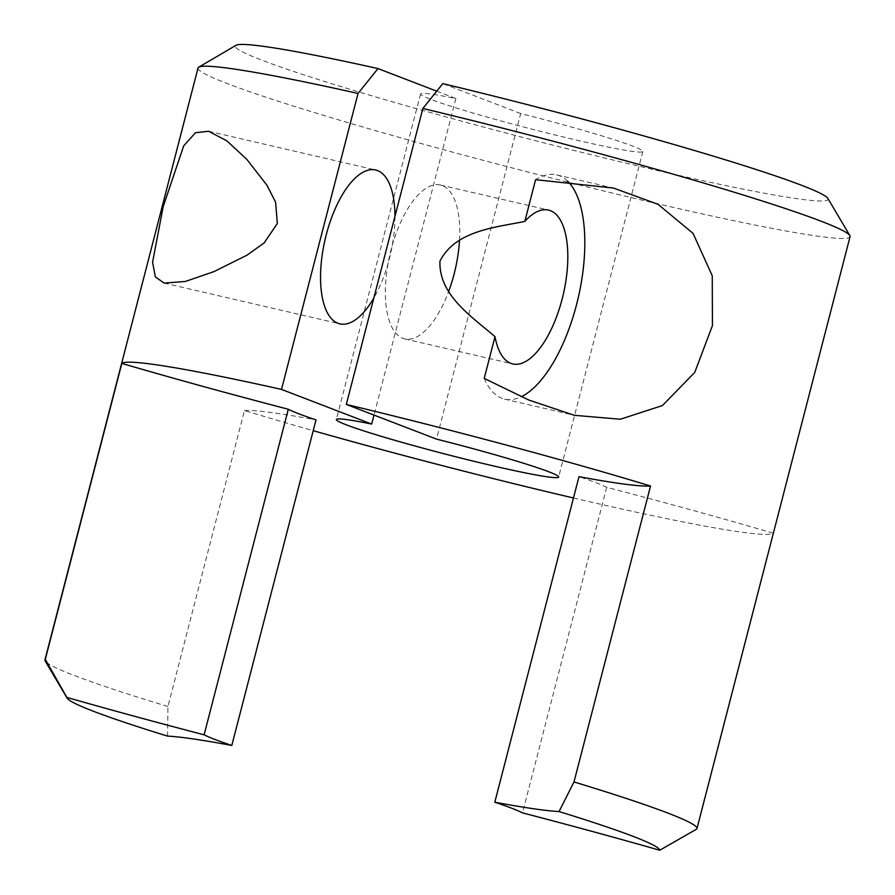<?xml version="1.0" encoding="UTF-8"?>
<svg xmlns="http://www.w3.org/2000/svg" width="895" height="895" viewBox="0 0 895 895"><rect width="100%" height="100%" fill="white"/><g stroke="black" fill="none" stroke-linecap="round" stroke-linejoin="round"><path stroke-width="0.67" stroke-dasharray="4.47 3.36" d="M827.875 198.41A306.135 16.446 14.5 0 1 599.963 156.849A306.135 16.446 14.5 0 1 261.631 60.099A306.135 16.446 14.5 0 1 235.956 45.332M198.019 68.009A336.744 18.09 -165.5 0 0 226.972 83.436A336.744 18.09 -165.5 0 0 590.566 187.76A336.744 18.09 -165.5 0 0 850.06 236.638M459.515 240.319A78.984 33.507 103.1 0 0 440.418 185.008A78.984 33.507 103.1 0 0 391.048 249.839A78.984 33.507 103.1 0 0 404.73 338.892A78.984 33.507 103.1 0 0 448.708 291.311M394.952 216.333A78.984 33.507 -76.9 0 1 389.28 259.047A78.984 33.507 -76.9 0 1 373.841 298.001M436.738 91.167L455.879 98.528A114.806 6.164 -165.5 0 0 420.549 93.986A114.806 6.164 -165.5 0 0 430.417 99.244A114.806 6.164 -165.5 0 0 554.374 134.809A114.806 6.164 -165.5 0 0 642.834 151.468A114.806 6.164 -165.5 0 0 632.966 146.209A114.806 6.164 -165.5 0 0 520.689 113.553L436.503 439.109M573.471 497.989A336.744 18.09 -165.5 0 0 773.168 533.163L696.623 829.117M167.566 736.115L167.936 706.513L244.469 410.548A336.744 18.09 -165.5 0 0 313.228 430.685M167.936 706.513A336.744 18.09 14.5 0 1 73.893 675.345A336.744 18.09 14.5 0 1 45.164 660.991M244.469 410.548A362.464 19.466 14.5 0 1 316.013 419.9M773.168 533.163A362.464 19.466 -165.5 0 0 606.698 487.316A168.372 9.039 -165.5 0 0 578.987 476.655M520.689 113.553L442.801 83.615M606.698 487.316L522.501 812.861M455.879 98.528L374.009 415.09M484.217 378.406A115.108 48.833 103.1 0 0 504.601 399.136A115.108 48.833 103.1 0 0 521.259 396.731M567.732 181.26A115.108 48.833 103.1 0 0 556.6 174.872A115.108 48.833 103.1 0 0 535.602 179.694M440.418 185.008L548.445 210.068M208.602 131.252L375.609 169.983M642.834 151.468L558.648 477.024M420.549 93.986L336.352 419.542M164.143 283.1L339.921 323.867M504.601 399.136L574.254 415.291M556.6 174.872L613.489 188.062M404.73 338.892L512.757 363.941"/><path stroke-width="1.34" d="M659.716 850.25A306.135 16.446 -165.5 0 0 633.369 836.456A306.135 16.446 -165.5 0 0 559.051 811.552L573.986 781.962A336.744 18.09 14.5 0 1 668.028 813.13A336.744 18.09 14.5 0 1 696.981 828.557A336.744 18.09 14.5 0 1 696.623 829.117L659.716 850.25A362.464 19.466 -165.5 0 0 522.501 812.861A168.372 9.039 -165.5 0 0 494.801 802.211A362.464 19.466 -165.5 0 0 559.051 811.552M422.854 108.474L442.801 83.615A306.135 16.446 14.5 0 1 801.752 185.355A306.135 16.446 14.5 0 1 827.875 198.41L849.836 235.575A336.744 18.09 -165.5 0 0 821.107 221.21A336.744 18.09 -165.5 0 0 422.854 108.474L346.309 404.439L436.503 439.109A114.806 6.164 -165.5 0 1 548.769 471.766A114.806 6.164 -165.5 0 1 558.648 477.024A114.806 6.164 -165.5 0 1 470.177 460.366A114.806 6.164 -165.5 0 1 346.231 424.801A114.806 6.164 -165.5 0 1 336.352 419.542A114.806 6.164 -165.5 0 1 371.682 424.073L281.5 389.403A336.744 18.09 -165.5 0 0 121.832 363.404L45.298 659.358L66.89 697.418A306.135 16.446 -165.5 0 0 67.125 698.145A306.135 16.446 -165.5 0 0 167.566 736.115A362.464 19.466 14.5 0 1 231.816 745.457L316.013 419.9A168.372 9.039 14.5 0 1 288.302 409.25A362.464 19.466 14.5 0 1 121.832 363.404M696.981 828.557L850.06 236.638A336.744 18.09 -165.5 0 0 849.836 235.575M198.735 67.192L235.956 45.332A306.135 16.446 14.5 0 1 377.992 68.579L358.034 93.449A336.744 18.09 -165.5 0 0 198.735 67.192A336.744 18.09 -165.5 0 0 198.019 68.009L44.94 659.917A336.744 18.09 14.5 0 1 45.298 659.358M439.948 261.172C455.376 230.664 495.08 227.464 524.806 221.445L535.602 179.694L613.489 188.062L658.082 204.34L693.043 233.371L712.252 275.761L712.431 325.623L694.766 372.376L662.445 405.547L620.347 419.24L574.254 415.291L528.788 400.02L484.217 378.406L495.013 336.665C471.956 316.729 438.651 295.115 439.948 261.172M495.013 336.665A78.984 33.507 103.1 0 0 512.757 363.941A78.984 33.507 103.1 0 0 562.127 299.12A78.984 33.507 103.1 0 0 548.445 210.068A78.984 33.507 103.1 0 0 524.806 221.445M448.708 291.311A78.984 33.507 103.1 0 0 454.101 274.071A78.984 33.507 103.1 0 0 459.515 240.319M373.841 298.001A78.984 33.507 -76.9 0 1 339.921 323.867A78.984 33.507 -76.9 0 1 326.239 234.803A78.984 33.507 -76.9 0 1 375.609 169.983A78.984 33.507 -76.9 0 1 394.952 216.333M163.192 206.611L183.721 145.818L195.401 132.762L208.602 131.252L226.815 140.817L246.807 159.332L267.068 185.388L275.604 202.259L277.338 223.47L264.204 242.881L247.031 255.153L213.871 271.644L185.377 281.466L164.143 283.1L155.361 276.947L152.575 262.257L163.192 206.611M313.228 430.685A336.744 18.09 -165.5 0 0 573.471 497.989M67.125 698.145L45.164 660.991A336.744 18.09 14.5 0 1 44.94 659.917M358.034 93.449L281.5 389.403M494.801 802.211L578.987 476.655A362.464 19.466 -165.5 0 0 650.531 486.007A336.744 18.09 -165.5 0 0 346.309 404.439M650.531 486.007L573.986 781.962M377.992 68.579L436.738 91.167M231.816 745.457A168.372 9.039 14.5 0 1 204.116 734.806L288.302 409.25M204.116 734.806A362.464 19.466 14.5 0 1 66.89 697.418M374.009 415.09L371.682 424.073M521.259 396.731A115.108 48.833 103.1 0 0 579.076 293.952A115.108 48.833 103.1 0 0 567.732 181.26"/></g></svg>
